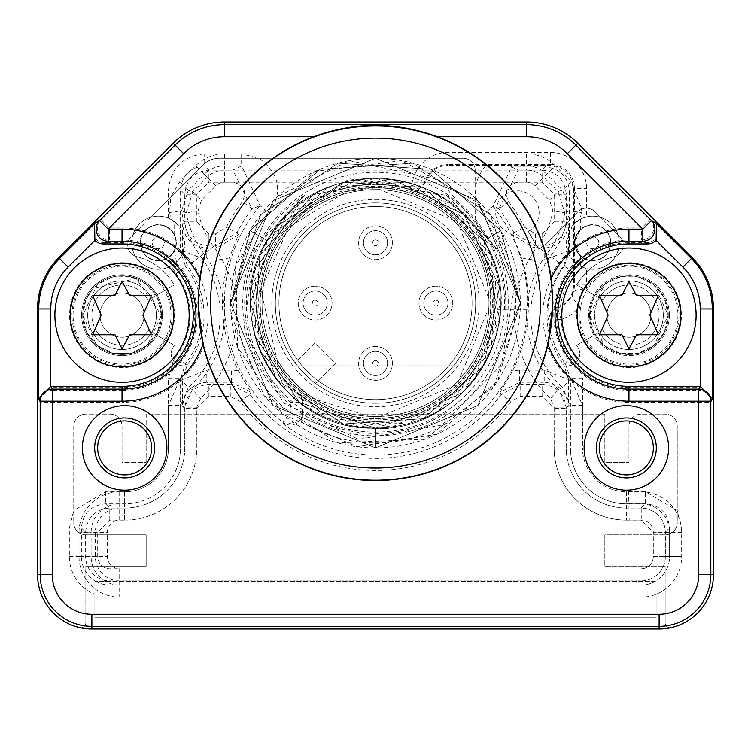 <?xml version="1.0" encoding="UTF-8"?>
<svg xmlns="http://www.w3.org/2000/svg" width="751" height="751" viewBox="0 0 751 751"><rect width="100%" height="100%" fill="white"/><g stroke="black" fill="none" stroke-linecap="round" stroke-linejoin="round"><path stroke-width="0.56" stroke-dasharray="3.75 2.82" d="M547.545 346.446A177.424 177.424 0 0 1 203.455 346.446L198.029 303.085L200.113 276.265A177.424 177.424 0 0 1 313.777 136.738C354.988 121.578 396.143 121.578 437.223 136.738A177.424 177.424 0 0 1 550.887 276.265L552.971 303.085L547.545 346.446A87.229 87.229 0 0 0 628.962 402.376L698.749 402.376L698.749 574.646A39.606 39.606 0 0 1 659.134 614.262L659.134 628.962A54.316 54.316 0 0 0 671.056 627.639A4.825 4.825 0 0 1 665.17 622.926L665.17 589.235A40.638 40.638 0 0 0 681.664 556.547L681.664 527.915L669.601 527.915C668.174 513.262 660.129 505.216 645.466 503.78L628.869 503.78L628.578 491.717A43.849 43.849 0 0 1 582.513 447.915A43.849 43.849 0 0 0 626.362 491.774L641.035 491.774A40.638 40.638 0 0 1 681.664 532.403L681.664 556.547A40.638 40.638 0 0 1 665.17 589.235L665.17 566.198L604.827 566.198L604.827 534.815L665.17 534.815A12.072 12.072 0 0 0 677.242 522.752L677.242 426.192L677.242 510.567L645.466 491.717L645.466 503.78L641.241 508.005L628.962 508.005L629.207 520.067A72.209 72.209 0 0 1 554.154 447.915L566.226 447.915A60.146 60.146 0 0 0 626.362 508.061L641.035 508.061A24.342 24.342 0 0 1 665.377 532.403L665.377 556.547A24.342 24.342 0 0 1 641.035 580.889L119.672 580.889A24.342 24.342 0 0 1 95.33 556.547L95.33 532.403A24.342 24.342 0 0 1 119.672 508.061L124.638 508.061A60.146 60.146 0 0 0 184.774 447.915L184.774 408.478C186.201 393.824 194.246 385.779 208.909 384.343L230.285 384.343L231.364 382.231L231.364 370.168L206.797 370.168L182.455 379.565L187.356 364.657A81.962 81.962 0 0 0 187.356 265.647L182.455 251.069L182.662 223.939C184.089 238.593 192.134 246.638 206.797 248.074L206.797 260.137L216.823 260.137L229.346 257.903A152.979 152.979 0 0 0 238.349 370.844L250.984 392.304L231.364 382.231L206.797 382.231C192.134 383.667 184.089 391.712 182.662 406.366L182.455 379.565M119.672 597.176L641.035 597.176A40.638 40.638 0 0 0 656.121 594.276L656.121 617.735L94.879 617.735L94.879 588.737A40.638 40.638 0 0 0 119.672 597.176L119.672 568.826A12.279 12.279 0 0 1 107.393 556.547L107.393 532.403A12.279 12.279 0 0 1 119.672 520.124L124.638 520.124A72.209 72.209 0 0 0 196.846 447.915L196.846 408.478L208.909 396.415L230.285 396.415L240.048 401.391A167.37 167.37 0 0 0 510.952 401.391L520.715 396.415L542.091 396.415L554.154 408.478L554.154 447.915A72.209 72.209 0 0 0 626.362 520.124L626.362 503.837L641.035 503.837A28.566 28.566 0 0 1 669.601 532.403L669.601 556.547A28.566 28.566 0 0 1 641.035 585.113L109.965 585.104A28.566 28.566 0 0 1 96.128 581.527L94.879 581.527L94.879 588.737A40.638 40.638 0 0 1 85.83 579.04L85.83 622.926A4.825 4.825 0 0 1 79.944 627.639A54.316 54.316 0 0 0 91.866 628.962L659.134 628.962M168.487 378.588L180.559 378.588L185.544 363.897L175.978 356.547L173.303 360.546A12.072 12.072 0 0 1 173.087 347.337A12.072 12.072 0 0 0 183.3 365.84L191.627 365.84A86.093 86.093 0 0 1 180.221 378.607L168.487 405.296L168.487 414.12L168.487 378.588L173.303 360.546A12.072 12.072 0 0 0 183.3 365.84L251.463 365.84A139.01 139.01 0 0 0 290.374 412.984L290.374 402.414A130.815 130.815 0 0 1 260.728 365.84L567.7 365.84A12.072 12.072 0 0 0 577.697 360.546L582.513 378.588L582.513 414.12L604.827 414.12L604.827 462.4L628.962 462.4L628.962 426.192A12.072 12.072 0 0 1 641.035 414.12L665.17 414.12A12.072 12.072 0 0 1 677.242 426.192A12.072 12.072 0 0 0 665.17 414.12L641.035 414.12A12.072 12.072 0 0 0 628.962 426.192L628.962 462.4L604.827 462.4L604.827 414.12L146.173 414.12L146.173 462.4L122.037 462.4L122.037 426.192A12.072 12.072 0 0 0 109.965 414.12L85.83 414.12A12.072 12.072 0 0 0 73.758 426.192L73.758 510.624L69.336 527.972L69.336 556.547A40.638 40.638 0 0 0 94.879 594.276L94.879 581.527L654.881 581.527A28.566 28.566 0 0 1 641.035 585.104L119.672 585.113A28.566 28.566 0 0 1 91.106 556.547L91.106 532.403L79.033 532.731A12.072 12.072 0 0 1 73.758 522.752A12.072 12.072 0 0 0 85.83 534.815L146.173 534.815L146.173 566.198L85.83 566.198L85.83 579.04A40.638 40.638 0 0 1 79.033 556.547L79.033 532.731A12.072 12.072 0 0 0 85.83 534.815L146.173 534.815L146.173 566.198L85.83 566.198L85.83 622.926A4.825 4.825 0 0 1 79.944 627.639A54.316 54.316 0 0 1 37.55 574.646L37.55 308.943A72.415 72.415 0 0 1 58.756 257.734L173.246 143.244A72.415 72.415 0 0 1 224.455 122.037L526.545 122.037A72.415 72.415 0 0 1 577.754 143.244L692.244 257.734A72.415 72.415 0 0 1 713.45 308.943L713.45 574.646A54.316 54.316 0 0 1 671.056 627.639A4.825 4.825 0 0 1 665.17 622.926L665.17 566.198L604.827 566.198L604.827 534.815L665.17 534.815A12.072 12.072 0 0 0 677.242 522.752L677.242 510.567L681.664 527.915M656.121 594.276A40.638 40.638 0 0 0 665.17 589.235A40.638 40.638 0 0 1 656.121 594.276L656.121 617.735L94.879 617.735L94.879 594.276M124.638 405.671A42.244 42.244 0 0 0 82.394 447.915A42.244 42.244 0 0 0 124.638 490.159A42.244 42.244 0 0 0 166.882 447.915A42.244 42.244 0 0 0 124.638 405.671M626.362 405.671A42.244 42.244 0 0 0 584.118 447.915A42.244 42.244 0 0 0 626.362 490.159A42.244 42.244 0 0 0 668.606 447.915A42.244 42.244 0 0 0 626.362 405.671M552.605 303.085A177.105 177.105 0 0 1 375.5 480.189A177.105 177.105 0 0 1 198.395 303.085A177.105 177.105 0 0 1 375.5 125.971A177.105 177.105 0 0 1 552.605 303.085M540.429 303.085A164.929 164.929 0 0 1 375.5 468.014A164.929 164.929 0 0 1 210.571 303.085A164.929 164.929 0 0 1 375.5 138.146A164.929 164.929 0 0 1 540.429 303.085M230.66 303.085A144.84 144.84 0 0 1 375.5 158.245A144.84 144.84 0 0 1 520.34 303.085A144.84 144.84 0 0 1 375.5 447.915A144.84 144.84 0 0 1 230.66 303.085L273.082 405.493L375.5 447.915L273.082 405.493L230.66 303.085L273.082 405.493L375.5 447.915L477.918 405.493L520.34 303.085L477.918 405.493L375.5 447.915L273.082 405.493L230.66 303.085L250.064 230.66L320.076 169.266L412.984 163.183L490.403 214.908L520.34 303.085L477.918 405.493L375.5 447.915L273.082 405.493L230.66 303.085L273.082 200.667L375.5 158.245L477.918 200.667L520.34 303.085L477.918 405.493L375.5 447.915L273.082 405.493L230.66 303.085L273.082 200.667L375.5 158.245L477.918 200.667L520.34 303.085L477.918 200.667L375.5 158.245L273.082 200.667L230.66 303.085L273.082 200.667L375.5 158.245L477.918 200.667L520.34 303.085L477.918 200.667L375.5 158.245L273.082 200.667L230.66 303.085L273.082 405.493L375.5 447.915L477.918 405.493L520.34 303.085L490.403 214.908L412.984 163.183L320.076 169.266L250.064 230.66L230.66 303.085L273.082 405.493L375.5 447.915L477.918 405.493L520.34 303.085L477.918 405.493L375.5 447.915L273.082 405.493L230.66 303.085L273.082 405.493L375.5 447.915L477.918 405.493L520.34 303.085L477.918 405.493L375.5 447.915L273.082 405.493L230.66 303.085L273.082 200.667L375.5 158.245L477.918 200.667L520.34 303.085L477.918 405.493L375.5 447.915L273.082 405.493L230.66 303.085L260.597 214.908L338.016 163.183L430.924 169.266L500.936 230.66L430.924 169.266L338.016 163.183L260.597 214.908L230.66 303.085L273.082 200.667L375.5 158.245L477.918 200.667L520.34 303.085L500.936 230.66L520.34 303.085L497.716 380.795L436.932 434.247L356.969 446.723L282.78 414.355L237.551 347.225L235.41 266.314L277.016 196.884L349.375 160.62A144.84 144.84 0 0 1 401.625 160.62L315.073 171.453L250.44 230.022L231.167 315.091L264.23 395.796L337.65 442.883L424.803 439.269L494.074 386.258L520.34 303.085L477.918 200.667L375.5 158.245L273.082 200.667L230.66 303.085L273.082 405.493L375.5 447.915L477.918 405.493L520.34 303.085L477.918 200.667L375.5 158.245L273.082 200.667L230.66 303.085L273.082 405.493L375.5 447.915L477.918 405.493L520.34 303.085L477.918 405.493L375.5 447.915L273.082 405.493L230.66 303.085L273.082 200.667L375.5 158.245L477.918 200.667L520.34 303.085L477.918 200.667L375.5 158.245L273.082 200.667L230.66 303.085L273.082 405.493L375.5 447.915L477.918 405.493L520.34 303.085L477.918 200.667L375.5 158.245L273.082 200.667L230.66 303.085L273.082 405.493L375.5 447.915L477.918 405.493L520.34 303.085L477.918 200.667L375.5 158.245L273.082 200.667L230.66 303.085M628.962 387.572A72.415 72.415 0 0 1 556.547 315.148A72.415 72.415 0 0 1 628.962 242.733L646.32 242.733A12.072 12.072 30.4 0 0 654.928 239.128L655.21 222.343L650.169 219.386A12.072 12.063 -59.6 0 1 641.636 239.991L628.962 239.991A75.156 75.156 0 0 0 553.806 315.148A75.156 75.156 0 0 0 628.962 390.313L698.749 390.313L700.167 387.572L628.962 387.572L628.962 402.376M712.286 399.429L712.286 308.943L700.223 308.943L700.167 387.572L712.286 399.429L710.812 402.376L698.749 402.376L698.749 390.313A12.072 12.063 26.6 0 1 710.812 402.376L710.812 574.646A51.678 51.678 0 0 1 659.134 626.325L91.866 626.325L91.866 628.962M122.037 382.287A67.139 67.139 0 0 0 189.177 315.148A67.139 67.139 0 0 0 122.037 248.018A67.139 67.139 0 0 0 54.898 315.148A67.139 67.139 0 0 0 122.037 382.287A67.139 67.139 0 0 1 54.898 315.148A67.139 67.139 0 0 1 122.037 248.018A67.139 67.139 0 0 1 189.177 315.148A67.139 67.139 0 0 1 122.037 382.287A67.139 67.139 0 0 1 54.898 315.148A67.139 67.139 0 0 1 122.037 248.018A67.139 67.139 0 0 1 189.177 315.148A67.139 67.139 0 0 1 122.037 382.287M104.68 242.733A12.072 12.072 -30.4 0 1 96.072 239.128L95.79 222.343L59.582 258.551A71.261 71.261 0 0 0 38.714 308.943L38.714 399.429L50.833 387.572L122.037 387.572L122.037 390.313A75.156 75.156 0 0 0 197.194 315.148A75.156 75.156 0 0 0 122.037 239.991L109.364 239.991L104.68 242.733L122.037 242.733A72.415 72.415 0 0 1 194.453 315.148A72.415 72.415 0 0 1 122.037 387.572M200.113 276.265A87.229 87.229 0 0 0 122.037 227.919L109.364 227.919L109.364 239.991A12.072 12.063 -120.4 0 1 100.831 219.386L175.105 145.112L173.246 143.244M437.223 136.738L526.545 136.738A57.714 57.714 0 0 1 567.362 153.645L641.636 227.919L641.636 239.991L646.32 242.733M628.962 248.018A67.139 67.139 0 0 1 696.102 315.148A67.139 67.139 0 0 1 628.962 382.287A67.139 67.139 0 0 1 561.823 315.148A67.139 67.139 0 0 1 628.962 248.018A67.139 67.139 0 0 0 561.823 315.148A67.139 67.139 0 0 0 628.962 382.287A67.139 67.139 0 0 0 696.102 315.148A67.139 67.139 0 0 0 628.962 248.018A67.139 67.139 0 0 1 696.102 315.148A67.139 67.139 0 0 1 628.962 382.287A67.139 67.139 0 0 1 561.823 315.148A67.139 67.139 0 0 1 628.962 248.018M628.962 348.877L636.623 334.768L658.392 334.768L649.812 315.148L658.298 295.763L636.623 295.763L628.962 281.428L621.668 295.763L599.627 295.763L608.113 315.148L599.533 334.768L621.903 334.768L628.962 348.877L621.668 334.542L599.627 334.542L608.113 315.148L599.533 295.537L621.903 295.537L628.962 281.428L636.623 295.537L658.392 295.537L649.812 315.148L658.298 334.542L636.623 334.542L628.962 348.877L621.668 334.542L599.627 334.542L608.113 315.148L599.533 295.537L621.903 295.537L628.962 281.428L636.623 295.537L658.392 295.537L649.812 315.148L658.298 334.542L636.623 334.542L628.962 348.877M659.134 614.262L91.866 614.262A39.606 39.606 0 0 1 52.251 574.646L52.251 390.313L122.037 390.313L122.037 402.376A87.229 87.229 0 0 0 203.455 346.446M38.714 399.429L40.188 402.376A12.072 12.063 153.4 0 1 52.251 390.313L50.833 387.572L50.777 308.943L37.55 308.943M114.978 295.537L122.037 281.428L129.698 295.537L151.467 295.537L142.887 315.148L151.373 334.542L129.698 334.542L122.037 348.877L114.743 334.542L92.702 334.542L101.188 315.148L92.608 295.537L114.978 295.537L122.037 281.428L129.698 295.537L151.467 295.537L142.887 315.148L151.373 334.542L129.698 334.542L122.037 348.877L114.743 334.542L92.702 334.542L101.188 315.148L92.608 295.537L114.978 295.537M122.037 348.877L129.698 334.768L151.467 334.768L142.887 315.148L151.373 295.763L129.698 295.763L122.037 281.428L114.743 295.763L92.702 295.763L101.188 315.148L92.608 334.768L114.978 334.768L122.037 348.877M69.336 556.547L81.399 556.547A28.566 28.566 0 0 0 96.119 581.527L654.872 581.527A28.566 28.566 0 0 0 669.601 556.547L681.664 556.547L665.377 556.547L665.377 532.14C663.959 517.486 655.914 509.441 641.241 508.005L641.241 520.067L629.207 520.067M566.235 241.362A106.895 106.895 0 0 0 572.046 226.117A26.557 26.557 0 0 1 614.975 228.201A26.557 26.557 0 0 1 599.673 268.37A26.557 26.557 0 0 1 566.235 241.362L567.775 251.745A26.557 26.557 0 0 0 589.92 269.14A60.352 60.352 0 0 0 586.512 272.256L586.512 284.976A36.001 36.001 0 0 1 586.287 288.975C570.047 289.238 567.869 294.908 579.744 305.986A36.001 36.001 0 0 1 561.1 319.382L549.056 320.133A80.057 80.057 0 0 0 565.456 363.897L570.441 378.588L570.441 447.915L582.513 447.915L582.513 414.12L582.513 447.915L570.441 447.915A55.921 55.921 0 0 0 628.869 503.78L628.962 508.005A60.146 60.146 0 0 1 566.226 447.915L566.226 407.126L558.66 389.581A102.389 102.389 0 0 1 547 253.791A96.766 96.766 0 0 0 564.78 212.899L569.408 210.759L562.612 190.116L546.747 174.251A28.566 28.566 0 0 0 526.545 165.887L526.545 170.111L224.455 170.111A24.342 24.342 0 0 0 207.238 177.236L192.904 191.571L186.22 212.899A96.766 96.766 0 0 0 204 253.791A102.389 102.389 0 0 1 192.34 389.581L184.774 407.126L184.774 447.915A60.146 60.146 0 0 1 124.638 508.061L109.759 508.061C95.105 509.478 87.06 517.523 85.623 532.196L85.623 556.547A24.342 24.342 0 0 0 109.965 580.889L641.035 580.889A24.342 24.342 0 0 0 665.377 556.547L669.601 556.547L669.601 527.915L665.377 532.14L653.314 532.14L641.241 520.067M79.033 532.403A40.638 40.638 0 0 1 119.672 491.774L124.638 491.774A43.849 43.849 0 0 0 168.487 447.915A43.849 43.849 0 0 1 124.638 491.774L105.534 491.774L73.758 510.624L73.758 522.752L73.758 426.192A12.072 12.072 0 0 1 85.83 414.12L109.965 414.12A12.072 12.072 0 0 1 122.037 426.192L122.037 462.4L146.173 462.4L146.173 414.12L168.487 414.12L168.487 447.915L168.487 414.12L582.513 414.12L582.513 405.296L570.779 378.607A86.093 86.093 0 0 1 559.373 365.84L567.7 365.84A12.072 12.072 0 0 0 577.913 347.337A12.072 12.072 0 0 1 577.697 360.546L575.022 356.547L563.644 364.657A81.962 81.962 0 0 1 563.644 265.647L568.545 251.069L573.548 251.35L573.548 188.417C571.905 174.194 564.226 166.525 550.511 165.427L486.141 165.333C472.811 180.944 471.975 197.184 483.653 214.082A140.061 140.061 0 0 1 515.43 309.121L493.576 308.905A118.217 118.217 0 0 0 410.741 190.247L409.98 189.459A12.072 12.063 -46.5 0 0 425.028 181.432A23.929 23.929 0 0 1 447.915 164.488L447.915 165.333A23.084 23.084 0 0 0 425.761 181.949L413.491 177.912L409.98 189.459A118.742 118.742 0 0 0 298.231 393.242L299.02 393.364L303.122 402.545L302.446 402.414A12.072 12.072 -78.8 0 0 298.231 393.242L290.374 402.414L302.446 402.414L302.446 412.984L290.374 412.984L282.986 422.522A12.072 12.063 -26.1 0 0 302.446 412.984L303.085 414.27L300.813 421.32L283.953 424.315L282.986 422.522A151.073 151.073 0 0 1 260.081 205.596L252.036 208.881A155.297 155.297 0 0 0 237.044 232.754L215.518 245.962L208.909 245.962C194.246 244.516 186.201 236.471 184.774 221.827L182.662 223.939M175.978 356.547A67.994 67.994 0 0 0 175.978 273.758L171.359 265.835A26.567 26.567 0 0 1 161.099 269.149A60.352 60.352 0 0 1 174.298 284.976L151.777 297.987A34.339 34.339 0 0 0 87.698 315.148A34.339 34.339 0 0 0 122.037 349.487A34.339 34.339 0 0 0 156.377 315.148A34.339 34.339 0 0 0 122.037 280.818A34.339 34.339 0 0 0 87.698 315.148A34.339 34.339 0 0 0 151.777 332.317L174.298 345.329A60.352 60.352 0 0 1 173.087 347.337A60.352 60.352 0 0 0 174.298 345.329L167.464 341.376A52.457 52.457 0 0 1 69.58 315.148A52.457 52.457 0 0 1 167.464 288.928L148.172 300.062A30.171 30.171 0 0 0 91.866 315.148A30.171 30.171 0 0 0 148.172 330.243L151.777 332.317A34.339 34.339 0 0 0 151.777 297.987L148.172 300.062A30.171 30.171 0 0 0 91.866 315.148A30.171 30.171 0 0 0 148.172 330.243L167.464 341.376A52.457 52.457 0 0 0 167.464 288.928L174.298 284.976A60.352 60.352 0 0 0 161.08 269.14A26.557 26.557 0 0 0 183.225 251.745A113.054 113.054 0 0 0 190.961 263.554A86.093 86.093 0 0 1 191.627 365.84L559.373 365.84A86.093 86.093 0 0 1 560.039 263.554L537.341 246.563A84.694 84.694 0 0 0 552.905 210.768L549.563 200.104L535.228 185.769A12.279 12.279 0 0 0 526.545 182.174L224.455 182.174A12.279 12.279 0 0 0 215.772 185.769L201.437 200.104L198.095 210.768A84.694 84.694 0 0 0 213.659 246.563A114.452 114.452 0 0 1 200.63 398.359L196.846 407.126L196.846 447.915A72.209 72.209 0 0 1 124.638 520.124L109.759 520.124L97.686 532.196L97.686 556.547A12.279 12.279 0 0 0 109.965 568.826L119.672 568.826M269.299 213.387A139.01 139.01 0 0 0 251.463 365.84L260.728 365.84A130.815 130.815 0 0 1 413.491 177.912A36.001 36.001 0 0 1 428.286 158.245L259.001 158.245C279.719 173.434 283.146 191.815 269.299 213.387L260.081 205.596L241.644 165.887L232.848 170.111L252.036 208.881L242.442 201.568A167.37 167.37 0 0 0 226.276 227.29L215.518 233.89L215.518 245.962L216.823 248.074L238.424 234.706L229.346 257.903M180.221 378.607L188.379 387.507L192.34 389.581L200.63 398.359M168.487 405.296L180.559 405.296L184.774 407.126L196.846 407.126M582.513 405.296L570.441 405.296L566.226 407.126L554.154 407.126L550.37 398.359A114.452 114.452 0 0 1 537.341 246.563M554.154 407.126L554.154 447.915L570.441 447.915L570.441 405.296L562.621 387.507L558.66 389.581L550.37 398.359M586.287 288.975A50.064 50.064 0 0 1 679.026 315.148A50.064 50.064 0 0 1 585.611 340.184L576.702 345.329A60.352 60.352 0 0 0 577.913 347.337A60.352 60.352 0 0 1 576.702 345.329L599.223 332.317A34.339 34.339 0 0 0 663.302 315.148A34.339 34.339 0 0 0 599.223 297.987A34.339 34.339 0 0 0 599.223 332.317A34.339 34.339 0 0 1 599.223 297.987L576.702 284.976A60.352 60.352 0 0 1 589.92 269.14A26.567 26.567 0 0 1 586.512 268.558L580.354 266.211A26.557 26.557 0 0 0 619.303 242.733A26.557 26.557 0 0 0 580.354 219.254L586.512 216.908A26.567 26.567 0 0 1 600.678 217.377L595.036 211.735A12.072 12.072 0 0 0 577.97 211.735A12.072 12.072 0 0 1 581.687 209.21L571.145 181.582L555.28 165.718L543.762 177.236A24.342 24.342 0 0 0 526.545 170.111L526.545 182.174M579.744 305.976A50.064 50.064 0 0 0 585.611 340.184L599.223 332.317A34.339 34.339 0 0 0 628.962 349.487A34.339 34.339 0 0 1 594.623 315.148A34.339 34.339 0 0 1 628.962 280.818A34.339 34.339 0 0 0 594.623 315.148A34.339 34.339 0 0 0 628.962 349.487A34.339 34.339 0 0 0 663.302 315.148A34.339 34.339 0 0 0 628.962 280.818A34.339 34.339 0 0 1 663.302 315.148A34.339 34.339 0 0 1 628.962 349.487A34.339 34.339 0 0 0 663.302 315.148A34.339 34.339 0 0 0 599.223 297.987L576.702 284.976A60.352 60.352 0 0 1 586.512 272.256L586.512 268.558M583.536 341.376A52.457 52.457 0 0 0 681.42 315.148A52.457 52.457 0 0 0 583.536 288.928A52.457 52.457 0 0 0 583.536 341.376M602.828 300.062L599.223 297.987L602.828 300.062A30.171 30.171 0 0 1 628.962 284.976A30.171 30.171 0 0 0 602.828 300.062M602.828 330.243A30.171 30.171 0 0 0 659.134 315.148A30.171 30.171 0 0 0 628.962 284.976A30.171 30.171 0 0 1 659.134 315.148A30.171 30.171 0 0 1 602.828 330.243M628.962 293.078A22.07 22.07 0 0 0 606.892 315.148A22.07 22.07 0 0 0 628.962 337.227A22.07 22.07 0 0 0 651.033 315.148A22.07 22.07 0 0 0 628.962 293.078A22.07 22.07 0 0 1 651.033 315.148A22.07 22.07 0 0 1 628.962 337.227A22.07 22.07 0 0 1 606.892 315.148A22.07 22.07 0 0 1 628.962 293.078M677.928 315.148A48.965 48.965 0 0 1 628.962 364.122A48.965 48.965 0 0 1 579.997 315.148A48.965 48.965 0 0 1 628.962 266.183A48.965 48.965 0 0 1 677.928 315.148M575.022 356.547A67.994 67.994 0 0 1 561.1 319.382L557.552 307.854A23.929 23.929 0 0 0 574.44 284.976L574.44 188.417L573.548 188.417M556.876 307.159L547.948 319.213L549.056 320.133A12.072 12.063 124.7 0 1 557.552 307.854L556.876 307.159L560.556 305.76A23.084 23.084 0 0 0 573.595 284.976L573.548 251.35M573.595 272.97L563.644 265.647M582.513 378.588L570.441 378.588L568.545 379.565L544.203 370.168L519.636 370.168L512.651 370.844A152.979 152.979 0 0 0 521.654 257.903L512.576 234.706L534.177 248.074L544.203 248.074C558.866 246.647 566.911 238.602 568.338 223.939L568.545 251.069M568.545 379.236L563.644 364.657M521.654 257.903L534.177 260.137L544.203 260.137L568.545 250.74M447.915 436.397L447.915 422.729L447.915 436.397A151.711 151.711 0 0 0 527.08 309.328L515.43 309.121M568.338 223.939L566.226 221.827C564.799 236.471 556.754 244.516 542.091 245.962L535.482 245.962L513.956 232.754A155.297 155.297 0 0 0 498.964 208.881L492.966 206.412L483.653 214.082M524.724 227.29A167.37 167.37 0 0 0 508.558 201.568C503.865 191.195 507.066 184.737 518.152 182.174L542.091 182.174L554.154 194.246L554.154 221.827L542.091 233.89L535.482 233.89L524.724 227.29L513.956 232.754L512.576 234.706M519.636 370.168L519.636 382.231L520.715 384.343L542.091 384.343L544.203 382.231L519.636 382.231L500.016 392.313L512.651 370.844M500.016 392.313L501.18 394.303L520.715 384.343L520.715 396.415M230.285 396.415L230.285 384.343L249.82 394.303L250.984 392.304M238.424 234.706L237.044 232.754L226.276 227.29M527.08 309.328L493.764 309.328A118.423 118.423 0 0 1 447.915 396.781L447.915 411.51A130.392 130.392 0 0 1 303.085 411.51L303.085 414.27M447.915 411.51L447.915 396.781M303.085 411.51L303.122 402.545M491.06 303.085A115.56 115.56 0 0 1 375.5 418.645A115.56 115.56 0 0 1 259.94 303.085A115.56 115.56 0 0 1 375.5 187.525A115.56 115.56 0 0 1 491.06 303.085M375.5 399.635A96.56 96.56 0 0 1 278.94 303.085A96.56 96.56 0 0 1 375.5 206.525A96.56 96.56 0 0 1 472.06 303.085A96.56 96.56 0 0 1 375.5 399.635A96.56 96.56 0 0 1 278.94 303.085A96.56 96.56 0 0 1 375.5 206.525A96.56 96.56 0 0 1 472.06 303.085A96.56 96.56 0 0 1 375.5 399.635A96.56 96.56 0 0 1 278.94 303.085A96.56 96.56 0 0 1 375.5 206.525A96.56 96.56 0 0 1 472.06 303.085A96.56 96.56 0 0 1 375.5 399.635A96.56 96.56 0 0 0 472.06 303.085A96.56 96.56 0 0 0 375.5 206.525A96.56 96.56 0 0 0 278.94 303.085A96.56 96.56 0 0 0 375.5 399.635M410.741 190.247L425.488 182.765A130.289 130.289 0 0 1 505.648 309.121M425.761 181.949L425.488 182.765M486.141 165.333L447.915 165.333M508.558 201.568L498.964 208.881L518.152 170.111L511.6 166.938L492.966 206.412A152.134 152.134 0 0 1 527.521 308.914M564.442 265.995L569.389 251.35L569.389 191.073C567.963 176.41 559.917 168.365 545.254 166.938L511.6 166.938L511.6 165.445M545.254 165.445L545.254 166.938L542.091 170.111C556.735 171.528 564.78 179.573 566.226 194.246L566.226 221.827L554.154 221.827M535.482 233.89L535.482 245.962L534.177 248.074L534.177 260.137M555.28 165.718A40.638 40.638 0 0 0 526.545 153.824L224.455 153.824A40.638 40.638 0 0 0 195.72 165.718L179.855 181.582L170.721 196.978L202.385 165.314A24.135 24.135 0 0 1 219.452 158.245A24.135 24.135 0 0 0 202.385 165.314L168.487 199.212L168.487 190.022C170.637 168.027 182.709 155.964 204.694 153.824L241.644 153.824L259.001 158.245L219.452 158.245L463.095 158.245A12.072 12.072 0 0 1 475.167 170.317A12.072 12.072 0 0 0 463.095 158.245L428.286 158.245A36.001 36.001 0 0 1 447.915 152.425L550.511 152.425A36.001 36.001 0 0 1 586.512 188.417L586.512 216.908M580.354 219.254L580.354 229.543A18.108 18.108 0 0 1 605.682 230.059A18.108 18.108 0 0 1 605.682 255.406A18.108 18.108 0 0 1 580.354 255.922L574.571 242.733L580.354 229.543M580.354 255.922L580.354 266.211M475.167 170.317L475.167 212.561A42.244 42.244 0 0 0 496.289 249.144L506.54 231.374L496.289 249.144A42.244 42.244 0 0 1 475.167 212.561L475.167 170.317M528.272 231.374A21.723 21.723 0 0 0 534.045 198.593A21.723 21.723 0 0 0 500.767 198.593A21.723 21.723 0 0 0 506.54 231.374A21.723 21.723 0 0 1 500.767 198.593A21.723 21.723 0 0 1 534.045 198.593A21.723 21.723 0 0 1 528.272 231.374L538.533 249.144A42.244 42.244 0 0 0 547.282 242.432L577.97 211.735L547.282 242.432A42.244 42.244 0 0 1 538.533 249.144L528.272 231.374M241.644 153.824L241.644 165.887L204.694 165.887L208.909 170.111L232.848 170.111L232.848 182.174C243.934 184.737 247.135 191.195 242.442 201.568M174.645 250.402A18.108 18.108 0 0 1 147.018 256.936A18.108 18.108 0 0 1 147.018 228.539A18.108 18.108 0 0 1 174.645 235.072L176.363 242.733L174.645 251.707L180.559 251.707L180.559 190.022L184.774 194.246C186.201 179.592 194.246 171.547 208.909 170.111L208.909 182.174L232.848 182.174M175.978 273.758L185.544 266.408L180.559 251.707L182.455 251.069M182.455 250.74L206.797 260.137M238.349 370.844L231.364 370.168M173.443 315.148A51.406 51.406 0 0 0 122.037 263.751A51.406 51.406 0 0 0 70.632 315.148A51.406 51.406 0 0 0 122.037 366.554A51.406 51.406 0 0 0 173.443 315.148M161.08 269.14A60.352 60.352 0 0 0 136.851 256.654A12.072 12.072 0 0 1 135.34 256.157A26.567 26.567 0 0 1 132.889 234.81L132.908 234.791A26.557 26.557 0 0 0 161.099 269.149A60.352 60.352 0 0 0 136.851 256.654A12.072 12.072 0 0 1 131.284 236.415A12.072 12.072 0 0 0 135.34 256.157A26.557 26.557 0 0 0 161.08 269.14M132.908 234.791A26.557 26.557 0 0 1 150.303 217.396L132.908 234.791M169.651 212.542A113.054 113.054 0 0 0 170.899 219.386A26.557 26.557 0 0 0 150.303 217.396L170.721 196.978L169.651 212.542L181.592 210.759L186.22 212.899L198.095 210.768M170.899 219.386L178.954 226.117A106.895 106.895 0 0 0 184.765 241.362A26.557 26.557 0 0 1 151.326 268.37A26.557 26.557 0 0 1 136.025 228.201A26.557 26.557 0 0 1 178.954 226.117M183.225 251.745L184.765 241.362M572.046 226.117L580.101 219.386A113.054 113.054 0 0 0 581.349 212.542L581.687 209.21A12.072 12.072 0 0 1 595.036 211.735L600.697 217.396A26.557 26.557 0 0 0 580.101 219.386M615.66 256.157A26.557 26.557 0 0 0 618.092 234.791L600.697 217.396A26.557 26.557 0 0 1 618.092 234.791L600.678 217.377A26.567 26.567 0 0 1 589.92 269.14A26.567 26.567 0 0 0 615.689 256.147A12.072 12.072 0 0 1 614.149 256.654A12.072 12.072 0 0 0 619.716 236.415A12.072 12.072 0 0 1 615.689 256.147M614.149 256.654A60.352 60.352 0 0 0 589.92 269.14A60.352 60.352 0 0 1 614.149 256.654M574.984 242.733A17.771 17.771 0 0 0 592.755 260.503A17.771 17.771 0 0 0 610.525 242.733A17.771 17.771 0 0 0 592.755 224.962A17.771 17.771 0 0 0 574.984 242.733A17.789 17.789 0 0 1 592.755 224.953A17.789 17.789 0 0 1 610.535 242.733A17.789 17.789 0 0 1 592.755 260.522A17.789 17.789 0 0 1 574.966 242.733M598.791 242.733A6.036 6.036 0 0 0 592.755 236.696A6.036 6.036 0 0 0 586.719 242.733A6.036 6.036 0 0 0 592.755 248.769A6.036 6.036 0 0 0 598.791 242.733A6.036 6.036 0 0 1 592.755 248.769A6.036 6.036 0 0 1 586.719 242.733A6.036 6.036 0 0 1 592.755 236.696A6.036 6.036 0 0 1 598.791 242.733M168.487 218.222L168.487 199.212L132.889 234.81A26.567 26.567 0 0 1 168.487 218.222L174.645 221.855A26.557 26.557 0 0 0 138.203 225.319A26.557 26.557 0 0 0 139.864 261.892A26.557 26.557 0 0 0 176.476 262.033L171.359 265.835M174.645 235.072L174.645 221.855M174.645 251.707L176.476 262.033M140.475 242.733A17.771 17.771 0 0 0 158.245 260.503A17.771 17.771 0 0 0 176.016 242.733A17.771 17.771 0 0 0 158.245 224.962A17.771 17.771 0 0 0 140.475 242.733A17.789 17.789 0 0 1 158.245 224.953A17.789 17.789 0 0 1 176.034 242.733A17.789 17.789 0 0 1 158.245 260.522A17.789 17.789 0 0 1 140.465 242.733M164.281 242.733A6.036 6.036 0 0 0 158.245 236.696A6.036 6.036 0 0 0 152.209 242.733A6.036 6.036 0 0 0 158.245 248.769A6.036 6.036 0 0 0 164.281 242.733A6.036 6.036 0 0 1 158.245 248.769A6.036 6.036 0 0 1 152.209 242.733A6.036 6.036 0 0 1 158.245 236.696A6.036 6.036 0 0 1 164.281 242.733M187.356 265.647L185.544 266.408A80.057 80.057 0 0 1 185.544 363.897L187.356 364.657M190.961 263.554L200.62 256.326A98.165 98.165 0 0 1 188.379 387.507L180.559 405.296L180.559 447.915L168.487 447.915L180.559 447.915L180.559 378.588L182.455 379.236M574.637 242.733A18.118 18.118 0 0 0 592.755 260.85A18.118 18.118 0 0 0 610.873 242.733A18.118 18.118 0 0 0 592.755 224.615A18.118 18.118 0 0 0 574.637 242.733M140.127 242.733A18.118 18.118 0 0 0 158.245 260.85A18.118 18.118 0 0 0 176.363 242.733A18.118 18.118 0 0 0 158.245 224.615A18.118 18.118 0 0 0 140.127 242.733M122.037 349.487A34.339 34.339 0 0 1 87.698 315.148A34.339 34.339 0 0 1 151.777 297.987A34.339 34.339 0 0 1 122.037 349.487A34.339 34.339 0 0 1 87.698 315.148A34.339 34.339 0 0 1 122.037 280.818A34.339 34.339 0 0 1 156.377 315.148A34.339 34.339 0 0 1 122.037 349.487M71.974 315.148A50.064 50.064 0 0 1 165.389 290.121A50.064 50.064 0 0 1 109.083 363.512A50.064 50.064 0 0 1 71.974 315.148M73.072 315.148A48.965 48.965 0 0 1 122.037 266.183A48.965 48.965 0 0 1 171.003 315.148A48.965 48.965 0 0 1 122.037 364.122A48.965 48.965 0 0 1 73.072 315.148M122.037 293.078A22.07 22.07 0 0 1 144.108 315.148A22.07 22.07 0 0 1 122.037 337.227A22.07 22.07 0 0 0 144.108 315.148A22.07 22.07 0 0 0 122.037 293.078A22.07 22.07 0 0 0 99.967 315.148A22.07 22.07 0 0 0 122.037 337.227A22.07 22.07 0 0 1 99.967 315.148A22.07 22.07 0 0 1 122.037 293.078M542.091 396.415L542.091 384.343C556.754 385.779 564.799 393.824 566.226 408.478L568.338 406.366C566.911 391.703 558.866 383.658 544.203 382.231L544.203 370.168M568.545 379.565L568.338 406.366M375.5 189.627A113.457 113.457 0 0 1 488.957 303.085A113.457 113.457 0 0 1 375.5 416.533A113.457 113.457 0 0 1 262.043 303.085A113.457 113.457 0 0 1 375.5 189.627A113.457 113.457 0 0 0 262.043 303.085A113.457 113.457 0 0 0 375.5 416.533A113.457 113.457 0 0 0 488.957 303.085A113.457 113.457 0 0 0 375.5 189.627A113.457 113.457 0 0 1 488.957 303.085A113.457 113.457 0 0 1 375.5 416.533A113.457 113.457 0 0 1 262.043 303.085A113.457 113.457 0 0 1 375.5 189.627A113.457 113.457 0 0 1 488.957 303.085A113.457 113.457 0 0 1 375.5 416.533A113.457 113.457 0 0 1 262.043 303.085A113.457 113.457 0 0 1 375.5 189.627A113.457 113.457 0 0 0 262.043 303.085A113.457 113.457 0 0 0 375.5 416.533A113.457 113.457 0 0 0 488.957 303.085A113.457 113.457 0 0 0 375.5 189.627A113.457 113.457 0 0 1 488.957 303.085A113.457 113.457 0 0 1 375.5 416.533A113.457 113.457 0 0 1 262.043 303.085A113.457 113.457 0 0 1 375.5 189.627M375.5 199.381A103.694 103.694 0 0 1 479.194 303.085A103.694 103.694 0 0 1 375.5 406.779A103.694 103.694 0 0 1 271.806 303.085A103.694 103.694 0 0 1 375.5 199.381M375.5 202.901A100.174 100.174 0 0 1 475.674 303.085A100.174 100.174 0 0 1 375.5 403.259A100.174 100.174 0 0 1 275.326 303.085A100.174 100.174 0 0 1 375.5 202.901A100.174 100.174 0 0 1 475.674 303.085A100.174 100.174 0 0 1 375.5 403.259A100.174 100.174 0 0 1 275.326 303.085A100.174 100.174 0 0 1 375.5 202.901A100.174 100.174 0 0 0 275.326 303.085A100.174 100.174 0 0 0 375.5 403.259A100.174 100.174 0 0 0 475.674 303.085A100.174 100.174 0 0 0 375.5 202.901A100.174 100.174 0 0 1 475.674 303.085A100.174 100.174 0 0 1 295.162 362.93L314.904 343.198L335.387 363.681L315.645 383.414L335.387 363.681L314.904 343.198L295.162 362.93A100.174 100.174 0 0 1 375.5 202.901M375.5 225.835A16.898 16.898 0 0 0 358.602 242.733A16.898 16.898 0 0 0 375.5 259.63A16.898 16.898 0 0 0 392.397 242.733A16.898 16.898 0 0 0 375.5 225.835A16.898 16.898 0 0 0 358.602 242.733A16.898 16.898 0 0 0 375.5 259.63A16.898 16.898 0 0 0 392.397 242.733A16.898 16.898 0 0 0 375.5 225.835M375.5 346.53A16.898 16.898 0 0 0 358.602 363.428A16.898 16.898 0 0 0 375.5 380.325A16.898 16.898 0 0 0 392.397 363.428A16.898 16.898 0 0 0 375.5 346.53A16.898 16.898 0 0 0 358.602 363.428A16.898 16.898 0 0 0 375.5 380.325A16.898 16.898 0 0 0 392.397 363.428A16.898 16.898 0 0 0 375.5 346.53M315.148 286.187A16.898 16.898 0 0 0 298.25 303.085A16.898 16.898 0 0 0 315.148 319.982A16.898 16.898 0 0 0 332.045 303.085A16.898 16.898 0 0 0 315.148 286.187A16.898 16.898 0 0 0 298.25 303.085A16.898 16.898 0 0 0 315.148 319.982A16.898 16.898 0 0 0 332.045 303.085A16.898 16.898 0 0 0 315.148 286.187M435.852 286.187A16.898 16.898 0 0 0 418.955 303.085A16.898 16.898 0 0 0 435.852 319.982A16.898 16.898 0 0 0 452.75 303.085A16.898 16.898 0 0 0 435.852 286.187A16.898 16.898 0 0 0 418.955 303.085A16.898 16.898 0 0 0 435.852 319.982A16.898 16.898 0 0 0 452.75 303.085A16.898 16.898 0 0 0 435.852 286.187M375.5 230.66A12.072 12.072 0 0 0 363.428 242.733A12.072 12.072 0 0 0 375.5 254.805A12.072 12.072 0 0 0 387.572 242.733A12.072 12.072 0 0 0 375.5 230.66A12.072 12.072 0 0 0 363.428 242.733A12.072 12.072 0 0 0 375.5 254.805A12.072 12.072 0 0 0 387.572 242.733A12.072 12.072 0 0 0 375.5 230.66A12.072 12.072 0 0 1 387.572 242.733A12.072 12.072 0 0 1 375.5 254.805A12.072 12.072 0 0 1 363.428 242.733A12.072 12.072 0 0 1 375.5 230.66A12.072 12.072 0 0 1 387.572 242.733A12.072 12.072 0 0 1 375.5 254.805A12.072 12.072 0 0 1 363.428 242.733A12.072 12.072 0 0 1 375.5 230.66M375.5 351.365A12.072 12.072 0 0 0 363.428 363.428A12.072 12.072 0 0 0 375.5 375.5A12.072 12.072 0 0 0 387.572 363.428A12.072 12.072 0 0 0 375.5 351.365A12.072 12.072 0 0 0 363.428 363.428A12.072 12.072 0 0 0 375.5 375.5A12.072 12.072 0 0 0 387.572 363.428A12.072 12.072 0 0 0 375.5 351.365A12.072 12.072 0 0 1 387.572 363.428A12.072 12.072 0 0 1 375.5 375.5A12.072 12.072 0 0 1 363.428 363.428A12.072 12.072 0 0 1 375.5 351.365A12.072 12.072 0 0 1 387.572 363.428A12.072 12.072 0 0 1 375.5 375.5A12.072 12.072 0 0 1 363.428 363.428A12.072 12.072 0 0 1 375.5 351.365M315.148 291.012A12.072 12.072 0 0 0 303.085 303.085A12.072 12.072 0 0 0 315.148 315.148A12.072 12.072 0 0 0 327.22 303.085A12.072 12.072 0 0 0 315.148 291.012A12.072 12.072 0 0 0 303.085 303.085A12.072 12.072 0 0 0 315.148 315.148A12.072 12.072 0 0 0 327.22 303.085A12.072 12.072 0 0 0 315.148 291.012A12.072 12.072 0 0 1 327.22 303.085A12.072 12.072 0 0 1 315.148 315.148A12.072 12.072 0 0 1 303.085 303.085A12.072 12.072 0 0 1 315.148 291.012A12.072 12.072 0 0 1 327.22 303.085A12.072 12.072 0 0 1 315.148 315.148A12.072 12.072 0 0 1 303.085 303.085A12.072 12.072 0 0 1 315.148 291.012M435.852 291.012A12.072 12.072 0 0 0 423.78 303.085A12.072 12.072 0 0 0 435.852 315.148A12.072 12.072 0 0 0 447.915 303.085A12.072 12.072 0 0 0 435.852 291.012A12.072 12.072 0 0 0 423.78 303.085A12.072 12.072 0 0 0 435.852 315.148A12.072 12.072 0 0 0 447.915 303.085A12.072 12.072 0 0 0 435.852 291.012A12.072 12.072 0 0 1 447.915 303.085A12.072 12.072 0 0 1 435.852 315.148A12.072 12.072 0 0 1 423.78 303.085A12.072 12.072 0 0 1 435.852 291.012A12.072 12.072 0 0 1 447.915 303.085A12.072 12.072 0 0 1 435.852 315.148A12.072 12.072 0 0 1 423.78 303.085A12.072 12.072 0 0 1 435.852 291.012M680.368 315.148A51.406 51.406 0 0 0 628.962 263.751A51.406 51.406 0 0 0 577.557 315.148A51.406 51.406 0 0 0 628.962 366.554A51.406 51.406 0 0 0 680.368 315.148M375.5 447.915L375.5 428.22L375.5 447.915M270.078 235.664L349.299 178.729L446.582 195.41L496.486 248.412A132.767 132.767 0 0 1 375.5 435.852A132.767 132.767 0 0 1 254.514 248.412L304.418 195.41L270.078 235.664C218.128 309.45 273.993 423.508 364.132 427.704C457.115 440.602 533.069 330.318 487.887 248.046C450.591 161.897 316.903 154.302 270.088 235.654C215.856 312.275 278.818 430.454 372.665 428.192C462.7 434.238 531.135 327.258 487.887 248.046C450.6 161.897 316.903 154.293 270.088 235.645C215.847 312.266 278.818 430.445 372.656 428.183C466.296 434.716 534.562 319.522 483.869 240.517L423.386 187.468L343.113 182.211L276.218 226.905L250.365 303.085L276.218 379.255L343.113 423.958L423.386 418.692L483.869 365.653L499.565 286.751L463.987 214.598L391.834 179.01L312.932 194.706L259.893 255.19L254.627 335.472L299.32 402.358L375.5 428.22L451.68 402.358L496.373 335.472L491.107 255.19L438.068 194.706L359.166 179.01L287.013 214.598L251.435 286.751L267.131 365.653L327.614 418.692L407.887 423.958L474.782 379.255L500.635 303.085L474.782 226.905L407.887 182.211L327.614 187.468L267.131 240.517L251.435 319.419L287.013 391.562L359.166 427.15L438.068 411.454L491.107 350.97L496.373 270.689L451.68 203.803L375.5 177.94L299.32 203.803L254.627 270.689L259.893 350.97L312.932 411.454L391.834 427.15L463.987 391.562L499.565 319.419L483.869 240.517L423.386 187.468L343.113 182.211L276.218 226.905L250.365 303.085L276.218 379.255L343.113 423.958L423.386 418.692L483.869 365.653L499.565 286.751L463.987 214.598L391.834 179.01L312.932 194.706L259.893 255.19L254.627 335.472L299.32 402.358L375.5 428.22M496.486 248.412L439.485 179.874L349.375 160.62M304.418 195.41A129.022 129.022 0 0 0 375.5 432.107A129.022 129.022 0 0 0 446.582 195.41M254.514 248.412L243.915 329.896L283.315 402.808L358.49 439.344L441.569 425.188L501.48 364.92L515.515 280.405L477.824 202.704L401.625 160.62M492.346 303.085A116.846 116.846 0 0 0 375.5 186.239A116.846 116.846 0 0 0 258.654 303.085A116.846 116.846 0 0 0 375.5 419.931A116.846 116.846 0 0 0 492.346 303.085M490.769 303.085A115.269 115.269 0 0 1 375.5 418.345A115.269 115.269 0 0 1 260.231 303.085A115.269 115.269 0 0 1 375.5 187.816A115.269 115.269 0 0 1 490.769 303.085M260.071 303.085A115.429 115.429 0 0 1 375.5 187.656A115.429 115.429 0 0 1 490.929 303.085A115.429 115.429 0 0 1 375.5 418.514A115.429 115.429 0 0 1 260.071 303.085M375.5 178.165A124.919 124.919 0 0 1 500.419 303.085A124.919 124.919 0 0 1 375.5 428.004A124.919 124.919 0 0 1 250.581 303.085A124.919 124.919 0 0 1 375.5 178.165A124.919 124.919 0 0 1 500.419 303.085A124.919 124.919 0 0 1 375.5 428.004A124.919 124.919 0 0 1 250.581 303.085A124.919 124.919 0 0 1 375.5 178.165M124.638 477.88A29.956 29.956 0 0 0 154.593 447.915A29.956 29.956 0 0 0 124.638 417.96A29.956 29.956 0 0 0 94.673 447.915A29.956 29.956 0 0 0 124.638 477.88M124.638 474.895A26.98 26.98 0 0 1 97.658 447.915A26.98 26.98 0 0 1 124.638 420.935A26.98 26.98 0 0 1 151.618 447.915A26.98 26.98 0 0 1 124.638 474.895M626.362 477.88A29.956 29.956 0 0 0 656.327 447.915A29.956 29.956 0 0 0 626.362 417.96A29.956 29.956 0 0 0 596.407 447.915A29.956 29.956 0 0 0 626.362 477.88M626.362 474.895A26.98 26.98 0 0 1 599.382 447.915A26.98 26.98 0 0 1 626.362 420.935A26.98 26.98 0 0 1 653.342 447.915A26.98 26.98 0 0 1 626.362 474.895M681.664 532.403L653.314 532.403L653.314 556.547A12.279 12.279 0 0 1 641.035 568.826A12.279 12.279 0 0 0 653.314 556.547L665.377 556.547L653.314 556.547L653.314 532.14M641.035 491.774L641.035 520.124A12.279 12.279 0 0 1 653.314 532.403M641.035 597.176L641.035 585.104M91.866 614.262L91.866 626.325A51.678 51.678 0 0 1 40.188 574.646L40.188 402.376L122.037 402.376M52.251 574.646L37.55 574.646M122.037 227.919L122.037 242.733M526.545 136.738L526.545 124.675A69.787 69.787 0 0 1 575.895 145.112L650.169 219.386L641.636 227.919L628.962 227.919L628.962 242.733M628.962 227.919A87.229 87.229 0 0 0 550.887 276.265M698.749 574.646L713.45 574.646A54.316 54.316 0 0 1 671.056 627.639M96.072 239.128L68.116 267.084L58.756 257.734M68.116 267.084A59.188 59.188 0 0 0 50.777 308.943M95.79 222.343L100.831 219.386L109.364 227.919L183.638 153.645A57.714 57.714 0 0 1 224.455 136.738L313.777 136.738M567.362 153.645L577.754 143.244A72.415 72.415 0 0 0 526.545 122.037L526.545 124.675L224.455 124.675L224.455 122.037M224.455 136.738L224.455 124.675A69.787 69.787 0 0 0 175.105 145.112L183.638 153.645M700.223 308.943A59.188 59.188 0 0 0 682.884 267.084L654.928 239.128M655.21 222.343L691.418 258.551L692.244 257.734A72.415 72.415 0 0 1 713.45 308.943L712.286 308.943A71.261 71.261 0 0 0 691.418 258.551L682.884 267.084M628.962 263.338A51.81 51.81 0 0 1 680.772 315.148A51.81 51.81 0 0 1 628.962 366.957A51.81 51.81 0 0 1 577.153 315.148A51.81 51.81 0 0 1 628.962 263.338M122.037 263.338A51.81 51.81 0 0 1 173.847 315.148A51.81 51.81 0 0 1 122.037 366.957A51.81 51.81 0 0 1 70.228 315.148A51.81 51.81 0 0 1 122.037 263.338M645.466 491.717L628.578 491.717M626.362 491.774L626.362 503.837A55.921 55.921 0 0 1 570.441 447.915L566.226 447.915L566.226 408.478L554.154 408.478M626.362 520.124L641.035 520.124M79.033 556.547L107.393 556.547M119.672 491.774L119.672 503.837A28.566 28.566 0 0 0 91.106 532.403L107.393 532.403M213.659 246.563L200.62 256.326A100.981 100.981 0 0 1 181.592 210.759L188.388 190.116L192.904 191.571L201.437 200.104M215.772 185.769L204.253 174.251L188.388 190.116L179.855 181.582M224.455 182.174L224.455 165.887A28.566 28.566 0 0 0 204.253 174.251L195.72 165.718M535.228 185.769L543.762 177.236L558.096 191.571L562.612 190.116L571.145 181.582M549.563 200.104L558.096 191.571L564.78 212.899L552.905 210.768M570.779 378.607L562.621 387.507A98.165 98.165 0 0 1 550.38 256.326A100.981 100.981 0 0 0 569.408 210.759L581.349 212.542M560.039 263.554A113.054 113.054 0 0 0 567.775 251.745M669.366 315.148A40.404 40.404 0 0 1 628.962 355.561A40.404 40.404 0 0 1 588.559 315.148A40.404 40.404 0 0 1 628.962 274.744A40.404 40.404 0 0 1 669.366 315.148M668.277 315.148A39.315 39.315 0 0 0 628.962 275.842A39.315 39.315 0 0 0 589.648 315.148A39.315 39.315 0 0 0 628.962 354.463A39.315 39.315 0 0 0 668.277 315.148A39.334 39.334 0 0 1 628.962 354.481A39.334 39.334 0 0 1 589.629 315.148A39.334 39.334 0 0 1 628.962 275.824A39.334 39.334 0 0 1 668.296 315.148L664.269 332.449L654.018 345.441L638.143 353.374L620.392 353.514L604.386 345.835L589.648 315.148L593.656 297.856L604.865 284.094L620.993 276.659L638.143 276.931L654.018 284.864L668.277 315.148L664.288 297.847L653.07 284.075L638.143 276.903L620.983 276.64L604.855 284.075L589.629 315.148L593.637 332.458L604.855 346.23L620.983 353.665L638.744 353.252L654.037 345.46L668.296 315.148M586.512 284.976L573.595 284.976M564.452 265.985A81.117 81.117 0 0 0 547.948 319.213M573.595 273.899A69.045 69.045 0 0 0 560.556 305.76M573.548 191.073L569.389 191.073L566.226 194.246L554.154 194.246M240.048 401.391L249.82 394.303A155.297 155.297 0 0 0 501.18 394.303L510.952 401.391M447.709 436.744A151.918 151.918 0 0 1 283.953 424.315M447.915 422.729A139.855 139.855 0 0 1 300.813 421.32M447.709 396.81A118.32 118.32 0 0 1 299.02 393.364M447.915 152.425L447.915 164.488L550.511 164.488L550.511 165.427M550.511 152.425L550.511 164.488A23.929 23.929 0 0 1 574.44 188.417L586.512 188.417M518.152 182.174L518.152 170.111L542.091 170.111L542.091 182.174M542.091 233.89L542.091 245.962L544.203 248.074L544.203 260.137M168.487 190.022L180.559 190.022C181.977 175.368 190.022 167.323 204.694 165.887L204.694 153.824M215.518 233.89L208.909 233.89L196.846 221.827L184.774 221.827L184.774 194.246L196.846 194.246L208.909 182.174M208.909 233.89L208.909 245.962L206.797 248.074L216.823 248.074L216.823 260.137M196.846 221.827L196.846 194.246M208.909 396.415L208.909 384.343L206.797 382.231L206.797 370.168M196.846 408.478L184.774 408.478L182.662 406.366M196.846 447.915L180.559 447.915L196.846 447.915M124.638 520.124L124.638 503.837A55.921 55.921 0 0 0 180.559 447.915A55.921 55.921 0 0 1 124.638 503.837L124.638 520.124M119.672 520.124L119.672 503.837L124.638 503.837L105.534 503.837C90.88 505.263 82.835 513.308 81.399 527.972L81.399 556.547L97.686 556.547M82.704 315.148A39.334 39.334 0 0 1 122.037 275.824A39.334 39.334 0 0 1 161.371 315.148A39.334 39.334 0 0 1 122.037 354.481A39.334 39.334 0 0 1 82.704 315.148A39.315 39.315 0 0 0 122.037 354.463A39.315 39.315 0 0 0 161.352 315.148A39.315 39.315 0 0 0 122.037 275.842A39.315 39.315 0 0 0 82.723 315.148L86.712 332.458L97.93 346.23L114.058 353.665L131.819 353.252L147.581 345.056L161.371 315.148L157.363 297.847L146.145 284.075L130.017 276.64L112.857 276.903L97.442 284.46L82.704 315.148L85.961 299.536L92.964 288.694L136.222 278.49L161.352 315.148L157.344 332.449L146.135 346.211L130.007 353.646L112.265 353.223L96.503 345.047L82.723 315.148M81.652 315.148A40.385 40.385 0 0 0 122.037 355.542A40.385 40.385 0 0 0 162.423 315.148A40.385 40.385 0 0 0 122.037 274.763A40.385 40.385 0 0 0 81.652 315.148M526.545 153.824L526.545 165.887L224.455 165.887L224.455 153.824M124.638 491.774L124.638 503.837L124.638 491.774M162.441 315.148A40.404 40.404 0 0 1 122.037 355.561A40.404 40.404 0 0 1 81.634 315.148A40.404 40.404 0 0 1 122.037 274.744A40.404 40.404 0 0 1 162.441 315.148M109.965 585.104L109.965 568.826M97.686 532.196L85.623 532.196L81.399 527.972L69.336 527.972M109.759 520.124L109.759 508.061L105.534 503.837L105.534 491.774M669.348 315.148A40.385 40.385 0 0 0 628.962 274.763A40.385 40.385 0 0 0 588.577 315.148A40.385 40.385 0 0 0 628.962 355.542A40.385 40.385 0 0 0 669.348 315.148M250.064 230.66L267.131 240.517L250.064 230.66M483.869 240.517L500.936 230.66L483.869 240.517M375.5 360.555A2.873 2.873 0 0 1 378.373 363.428A2.873 2.873 0 0 1 375.5 366.3A2.873 2.873 0 0 1 372.627 363.428A2.873 2.873 0 0 1 375.5 360.555M315.148 300.212A2.873 2.873 0 0 1 318.02 303.085A2.873 2.873 0 0 1 315.148 305.957A2.873 2.873 0 0 1 312.275 303.085A2.873 2.873 0 0 1 315.148 300.212M435.852 300.212A2.873 2.873 0 0 1 438.725 303.085A2.873 2.873 0 0 1 435.852 305.957A2.873 2.873 0 0 1 432.98 303.085A2.873 2.873 0 0 1 435.852 300.212M375.5 239.86A2.873 2.873 0 0 1 378.373 242.733A2.873 2.873 0 0 1 375.5 245.605A2.873 2.873 0 0 1 372.627 242.733A2.873 2.873 0 0 1 375.5 239.86M375.5 187.816L346.831 191.439L288.44 227.534L260.935 290.43L278.18 364.845L309.224 397.382L375.5 418.345L457.021 384.578L490.769 303.066L457.002 221.573L375.5 187.816"/><path stroke-width="1.13" d="M91.866 628.962A54.316 54.316 0 0 1 37.55 574.646L37.55 308.943A72.415 72.415 0 0 1 58.756 257.734L173.246 143.244A72.415 72.415 0 0 1 224.455 122.037L526.545 122.037A72.415 72.415 0 0 1 577.754 143.244L692.244 257.734A72.415 72.415 0 0 1 713.45 308.943L713.45 574.646A54.316 54.316 0 0 1 659.134 628.962L91.866 628.962L91.866 626.325L659.134 626.325L659.134 628.962M202.948 344.362A177.424 177.424 0 0 0 548.052 344.362L552.961 303.085L551.196 278.377A177.424 177.424 0 0 0 437.223 136.738C396.012 121.578 354.866 121.578 313.777 136.738A177.424 177.424 0 0 0 199.804 278.386L198.039 303.085L202.948 344.371A86.018 86.018 0 0 1 122.037 401.175L52.251 401.175L52.251 389.102L50.88 386.361L122.037 386.361A71.214 71.214 0 0 0 193.251 315.148A71.214 71.214 0 0 0 122.037 243.944L103.478 243.944A12.072 12.072 149.6 0 1 94.87 240.329L94.588 223.545L59.582 258.551A71.261 71.261 0 0 0 38.714 308.943L38.714 398.227L50.777 386.361A12.072 12.072 63.4 0 1 50.88 386.361M124.638 405.671A42.244 42.244 0 0 1 166.882 447.915A42.244 42.244 0 0 1 124.638 490.159A42.244 42.244 0 0 1 82.394 447.915A42.244 42.244 0 0 1 124.638 405.671M626.362 405.671A42.244 42.244 0 0 1 668.606 447.915A42.244 42.244 0 0 1 626.362 490.159A42.244 42.244 0 0 1 584.118 447.915A42.244 42.244 0 0 1 626.362 405.671M628.962 243.944A71.214 71.214 0 0 0 557.749 315.148A71.214 71.214 0 0 0 628.962 386.361L628.962 389.102A73.955 73.955 0 0 1 555.008 315.148A73.955 73.955 0 0 1 628.962 241.202L642.847 241.202L647.522 243.944L628.962 243.944L628.962 229.13L642.847 229.13L642.847 241.202A12.072 12.063 120.4 0 0 651.38 220.597L656.412 223.545L656.13 240.329A12.072 12.072 -149.6 0 1 647.522 243.944M552.605 303.085A177.105 177.105 0 0 0 375.5 125.971A177.105 177.105 0 0 0 198.395 303.085A177.105 177.105 0 0 0 375.5 480.189A177.105 177.105 0 0 0 552.605 303.085M659.134 614.262A39.606 39.606 0 0 0 698.749 574.646L710.812 574.646A51.678 51.678 0 0 1 659.134 626.325L659.134 614.262L91.866 614.262A39.606 39.606 0 0 1 52.251 574.646L52.251 401.175L40.188 401.175A12.072 12.063 -26.6 0 1 52.251 389.102L122.037 389.102A73.955 73.955 0 0 0 195.992 315.148A73.955 73.955 0 0 0 122.037 241.202L122.037 229.13A86.018 86.018 0 0 1 199.804 278.386M698.749 574.646L698.749 389.102L628.962 389.102L628.962 401.175A86.018 86.018 0 0 1 548.052 344.362M700.12 386.361A12.072 12.072 -63.4 0 1 700.223 386.361L712.286 398.227L710.812 401.175A12.072 12.063 -153.4 0 0 698.749 389.102L700.12 386.361L628.962 386.361M313.777 136.738L224.455 136.738A57.714 57.714 0 0 0 183.638 153.645L108.153 229.13L108.153 241.202L122.037 241.202L122.037 243.944M94.588 223.545L99.62 220.597A12.072 12.063 59.6 0 0 108.153 241.202L103.478 243.944M628.962 248.018A67.139 67.139 0 0 0 561.823 315.148A67.139 67.139 0 0 0 628.962 382.287A67.139 67.139 0 0 0 696.102 315.148A67.139 67.139 0 0 0 628.962 248.018M621.903 334.768L628.962 348.877L636.623 334.768L658.392 334.768L649.812 315.148L658.298 295.763L636.623 295.763L628.962 281.428L621.668 295.763L599.627 295.763L608.113 315.148L599.533 334.768L621.903 334.768M122.037 248.018A67.139 67.139 0 0 0 54.898 315.148A67.139 67.139 0 0 0 122.037 382.287A67.139 67.139 0 0 0 189.177 315.148A67.139 67.139 0 0 0 122.037 248.018M114.978 334.768L122.037 348.877L129.698 334.768L151.467 334.768L142.887 315.148L151.373 295.763L129.698 295.763L122.037 281.428L114.743 295.763L92.702 295.763L101.188 315.148L92.608 334.768L114.978 334.768M210.571 303.085A164.929 164.929 0 0 0 375.5 468.014A164.929 164.929 0 0 0 540.429 303.085A164.929 164.929 0 0 0 375.5 138.146A164.929 164.929 0 0 0 210.571 303.085M124.638 477.88A29.956 29.956 0 0 1 94.673 447.915A29.956 29.956 0 0 1 124.638 417.96A29.956 29.956 0 0 1 154.593 447.915A29.956 29.956 0 0 1 124.638 477.88M124.638 474.895A26.98 26.98 0 0 0 151.618 447.915A26.98 26.98 0 0 0 124.638 420.935A26.98 26.98 0 0 0 97.658 447.915A26.98 26.98 0 0 0 124.638 474.895M626.362 477.88A29.956 29.956 0 0 1 596.407 447.915A29.956 29.956 0 0 1 626.362 417.96A29.956 29.956 0 0 1 656.327 447.915A29.956 29.956 0 0 1 626.362 477.88M626.362 474.895A26.98 26.98 0 0 0 653.342 447.915A26.98 26.98 0 0 0 626.362 420.935A26.98 26.98 0 0 0 599.382 447.915A26.98 26.98 0 0 0 626.362 474.895M38.714 398.227L40.188 401.175L40.188 574.646L37.55 574.646L37.55 308.943A72.415 72.415 0 0 1 58.756 257.734L173.246 143.244L175.105 145.112L99.62 220.597L108.153 229.13L122.037 229.13M52.251 574.646L40.188 574.646A51.678 51.678 0 0 0 91.866 626.325L91.866 614.262M94.87 240.329L68.116 267.084A59.188 59.188 0 0 0 50.777 308.943L37.55 308.943M628.962 401.175L710.812 401.175L710.812 574.646L713.45 574.646L713.45 308.943L712.286 308.943A71.261 71.261 0 0 0 691.418 258.551L692.244 257.734L577.754 143.244L575.895 145.112A69.787 69.787 0 0 0 526.545 124.675L526.545 122.037L224.455 122.037L224.455 124.675L526.545 124.675L526.545 136.738L437.223 136.738M551.196 278.386A86.018 86.018 0 0 1 628.962 229.13M567.362 153.645L575.895 145.112L651.38 220.597L642.847 229.13L567.362 153.645A57.714 57.714 0 0 0 526.545 136.738M122.037 401.175L122.037 386.361M50.777 308.943L50.777 386.361M68.116 267.084L58.756 257.734M712.286 398.227L712.286 308.943L700.223 308.943A59.188 59.188 0 0 0 682.884 267.084L691.418 258.551L656.412 223.545M700.223 386.361L700.223 308.943M656.13 240.329L682.884 267.084M224.455 136.738L224.455 124.675A69.787 69.787 0 0 0 175.105 145.112L183.638 153.645M628.962 366.957A51.81 51.81 0 0 0 680.772 315.148A51.81 51.81 0 0 0 628.962 263.338A51.81 51.81 0 0 0 577.153 315.148A51.81 51.81 0 0 0 628.962 366.957M122.037 366.957A51.81 51.81 0 0 0 173.847 315.148A51.81 51.81 0 0 0 122.037 263.338A51.81 51.81 0 0 0 70.228 315.148A51.81 51.81 0 0 0 122.037 366.957"/></g></svg>
